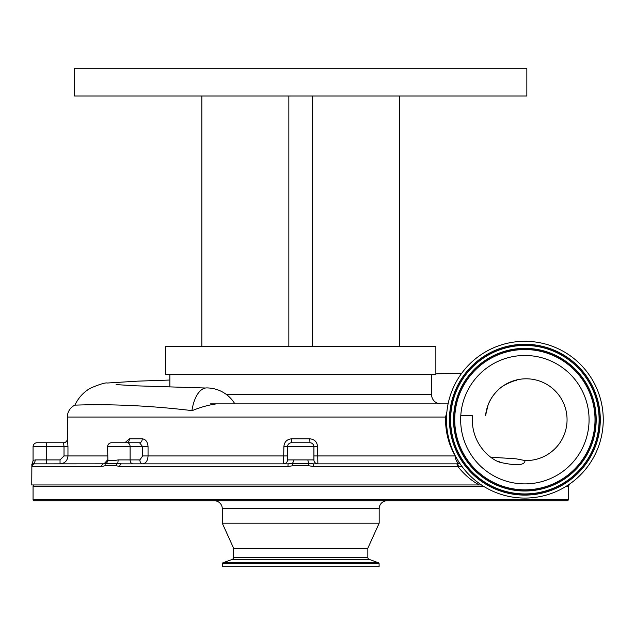 <?xml version="1.0" encoding="UTF-8"?>
<svg xmlns="http://www.w3.org/2000/svg" width="635" height="635" viewBox="0 0 635 635"><rect width="100%" height="100%" fill="white"/><g stroke="black" fill="none" stroke-linecap="round" stroke-linejoin="round"><path stroke-width="0.95" d="M490.768 457.176L516.223 458.843L524.994 460.542C524.923 465.407 516.541 465.995 499.84 462.288C489.625 458.907 470.63 443.143 472.376 415.727L460.78 415.727M516.779 380.365L516.858 380.349C514.525 380.103 500.713 385.969 497.737 390.422C490.799 397.121 486.72 405.559 485.505 415.727L488.196 404.598A40.87 40.87 0 0 1 566.555 413.29A40.87 40.87 0 0 1 524.994 460.542M589.074 419.679A64.214 64.214 0 0 1 524.867 483.894A64.214 64.214 0 0 1 460.653 419.679A64.214 64.214 0 0 1 524.867 355.473A64.214 64.214 0 0 1 589.074 419.679M31.861 465.725L31.75 484.95L479.266 484.95C471.392 480.679 464.248 474.528 457.819 466.487L313.499 466.487L308.499 465.725L292.949 465.725L287.949 466.487L119.777 466.487L116.11 465.725L105.116 465.725L101.711 466.487L32.052 466.487L31.861 465.725A2.635 2.54 174.1 0 1 33.464 463.391L34.687 463.852A2.635 2.635 90 0 0 32.052 466.487M569.698 483.981L569.698 484.95L568.277 484.95M206.692 387.921A32.964 15.478 90 0 0 206.637 387.921A32.964 15.478 90 0 0 191.929 410.607C122.611 402.288 76.033 405.32 74.946 405.106A13.184 13.184 0 0 0 67.35 417.044L67.524 438.801A3.953 3.953 -90 0 1 63.571 442.754L64.016 446.715L46.252 446.715L46.252 459.899L60.047 459.899L64.016 455.938L64.016 446.715L67.961 446.715L67.524 438.801M378.873 403.86L440.809 403.86A9.231 9.231 0 0 1 431.586 394.629L431.586 374.198M440.809 403.86L299.402 403.86M302.038 403.86L376.396 403.86M107.601 446.715A3.953 3.953 0 0 1 111.554 442.754L139.557 442.754L142.669 446.715L107.601 446.715L107.879 459.899C109.252 461.01 112.657 461.01 118.094 459.899L139.867 459.899L142.669 455.938L142.669 446.715L148.05 446.715C147.701 441.928 145.764 439.293 142.248 438.801A3.953 2.683 90 0 1 139.557 442.754L126.508 442.754A3.953 2.905 90 0 0 129.413 438.801L124.904 442.754M33.068 446.715A3.953 3.953 0 0 1 37.02 442.754L63.571 442.754L46.252 442.754L46.252 446.715L33.068 446.715L33.068 460.907L32.274 463.28L33.464 463.391A3.953 3.31 90 0 0 35.227 459.899C32.361 461.01 32.361 461.01 35.227 459.899L46.252 459.899L46.252 463.852L104.076 463.828L107.601 459.899M169.862 374.198L169.862 387.017M399.605 95.996L399.605 346.504L435.864 346.504L435.864 374.198L165.576 374.198L165.576 346.504L201.835 346.504L201.835 95.996M74.605 95.996L74.605 68.302L526.844 68.302L526.844 95.996L74.605 95.996M446.484 419.679A78.383 78.383 0 0 1 524.867 341.297A78.383 78.383 0 0 1 603.25 419.679A78.383 78.383 0 0 1 524.867 498.07A78.383 78.383 0 0 1 446.484 419.679M40.791 500.769L59.627 500.769M379.103 563.745A1.056 1.056 0 0 0 378.412 562.753L369.221 559.403A2.111 2.111 0 0 1 367.832 557.419L367.832 548.235L233.609 548.235L233.609 557.419A2.111 2.111 0 0 1 232.219 559.403L223.036 562.753A1.056 1.056 0 0 0 222.337 563.745L222.337 566.698L379.103 566.698L379.103 563.745L222.337 563.745M500.626 462.605L498.499 461.216L497.435 461.216M34.385 484.95A1.318 1.318 0 0 0 33.068 486.267L33.068 499.451A1.318 1.318 0 0 0 34.385 500.769L567.055 500.769A1.318 1.318 0 0 0 568.373 499.451L33.068 499.451M567.865 485.219A1.318 1.318 0 0 1 568.373 486.267L568.373 499.451M367.832 548.235L379.174 523.184L379.174 508.683A7.914 7.914 0 0 1 387.08 500.769M379.174 508.683L222.274 508.683A7.914 7.914 0 0 0 214.36 500.769M222.274 508.683L222.274 523.184L379.174 523.184M233.609 548.235L222.274 523.184M560.657 500.769L541.814 500.769M399.605 346.504L288.854 346.504L288.854 95.996M312.587 346.504L312.587 95.996M288.854 346.504L201.835 346.504M101.711 466.487A2.635 1.953 90 0 1 103.664 463.852L117.665 463.391A3.953 0.81 90 0 0 118.094 459.899M105.116 465.725A2.635 1.849 68 0 1 105.823 463.391A3.953 3.873 90 0 0 107.879 459.899M116.11 465.725A2.635 1.746 110.9 0 1 117.665 463.391L121.555 463.852L288.076 463.852L292.346 463.391A3.953 2.167 90 0 0 293.497 459.899L313.904 459.899L313.904 446.715A3.953 3.953 0 0 0 309.951 442.754L310.721 442.833M292.949 465.725L292.346 463.391L309.094 463.391A3.953 2.167 90 0 1 307.943 459.899M317.579 446.715L287.536 446.715A3.953 3.953 0 0 1 291.489 442.754L309.951 442.754L309.801 438.801C314.547 439.293 317.135 441.928 317.579 446.715L317.865 463.852A3.953 3.953 0 0 1 313.904 459.899A3.953 3.953 0 0 0 317.865 463.852L456.279 463.852A2.635 1.54 90 0 1 457.819 466.487L458.319 466.574A2.635 1.468 90 0 0 456.851 463.852L459.788 463.367M283.869 446.715L287.536 446.715L287.536 459.899A3.953 3.953 0 0 1 283.583 463.852L283.869 446.715C284.297 441.936 286.885 439.301 291.648 438.801L309.801 438.801M293.497 459.899L287.536 459.899A3.953 3.953 0 0 1 283.583 463.852L132.905 463.852A3.953 2.794 90 0 1 130.111 459.899L130.111 446.715A3.953 2.794 -90 0 0 127.31 442.754M287.949 466.487L288.076 463.852L283.583 463.852A3.953 3.953 0 0 0 287.536 459.899M148.05 446.715L148.05 455.938C147.733 460.74 145.939 463.383 142.661 463.852A3.953 2.794 90 0 1 139.867 459.899M67.961 446.715L67.961 455.938C67.493 460.74 64.857 463.383 60.047 463.852L34.687 463.852M76.446 463.852L60.047 463.852L60.047 459.899M34.306 460.065L33.623 460.423M308.499 465.725L309.094 463.391L313.373 463.852L313.499 466.487M121.555 463.852A2.635 1.77 90 0 0 119.777 466.487M313.373 463.852L460.113 463.852M311.467 443.055L312.142 443.42M312.745 443.913L313.238 444.508M287.838 445.198L288.203 444.516M288.695 443.913L289.298 443.42M479.266 484.95L481.457 484.95M461.978 466.471L458.319 466.574M313.904 455.938L455.335 455.938A7.914 5.239 -90 0 0 459.161 463.558M446.524 417.1L445.564 417.044C445.262 431.506 448.524 444.476 455.335 455.938A7.914 3.31 148.6 0 1 455.358 455.914M291.489 442.754L291.648 438.801M63.397 442.754A3.953 3.953 0 0 0 67.35 438.801M191.929 410.607A32.964 15.478 90 0 0 191.905 410.766C199.89 407.384 208.066 405.082 216.44 403.86L210.264 403.86M67.35 417.044L445.564 417.044L446.857 412.012M448.096 403.86L216.44 403.86M454.723 419.679A70.144 70.144 0 0 1 524.867 349.536A70.144 70.144 0 0 1 595.011 419.679A70.144 70.144 0 0 1 524.867 489.831A70.144 70.144 0 0 1 454.723 419.679M453.747 419.679A71.12 71.12 0 0 1 524.867 348.567A71.12 71.12 0 0 1 595.987 419.679A71.12 71.12 0 0 1 524.867 490.799A71.12 71.12 0 0 1 453.747 419.679M453.549 419.679A71.318 71.318 0 0 1 524.867 348.361A71.318 71.318 0 0 1 596.186 419.679A71.318 71.318 0 0 1 524.867 491.006A71.318 71.318 0 0 1 453.549 419.679M599.107 419.679A74.239 74.239 0 0 1 524.867 493.927A74.239 74.239 0 0 1 450.62 419.679A74.239 74.239 0 0 1 524.867 345.44A74.239 74.239 0 0 1 599.107 419.679M599.305 419.679A74.446 74.446 0 0 1 524.867 494.125A74.446 74.446 0 0 1 450.421 419.679A74.446 74.446 0 0 1 524.867 345.242A74.446 74.446 0 0 1 599.305 419.679M449.453 419.679A75.414 75.414 0 0 1 524.867 344.265A75.414 75.414 0 0 1 600.281 419.679A75.414 75.414 0 0 1 524.867 495.102A75.414 75.414 0 0 1 449.453 419.679M226.56 394.629L431.586 394.629M367.832 557.419L233.609 557.419M369.221 559.403L232.219 559.403M378.412 562.753L223.036 562.753M568.373 486.267L566.23 486.267M483.505 486.267L33.068 486.267M287.536 455.938L142.669 455.938M107.601 455.938L64.016 455.938M129.413 438.801L142.248 438.801M169.862 380.032L137.652 381.151L107.49 383.016C105.442 382.5 99.862 384.175 90.734 388.041C83.78 391.882 78.494 397.581 74.874 405.162M435.864 373.88L461.78 373.158M31.75 464.86L32.274 463.28M103.664 463.852L104.076 463.828M234.863 403.86A32.964 32.964 0 0 0 206.637 387.921M205.494 388.017L135.406 385.802L116.126 384.596"/></g></svg>
